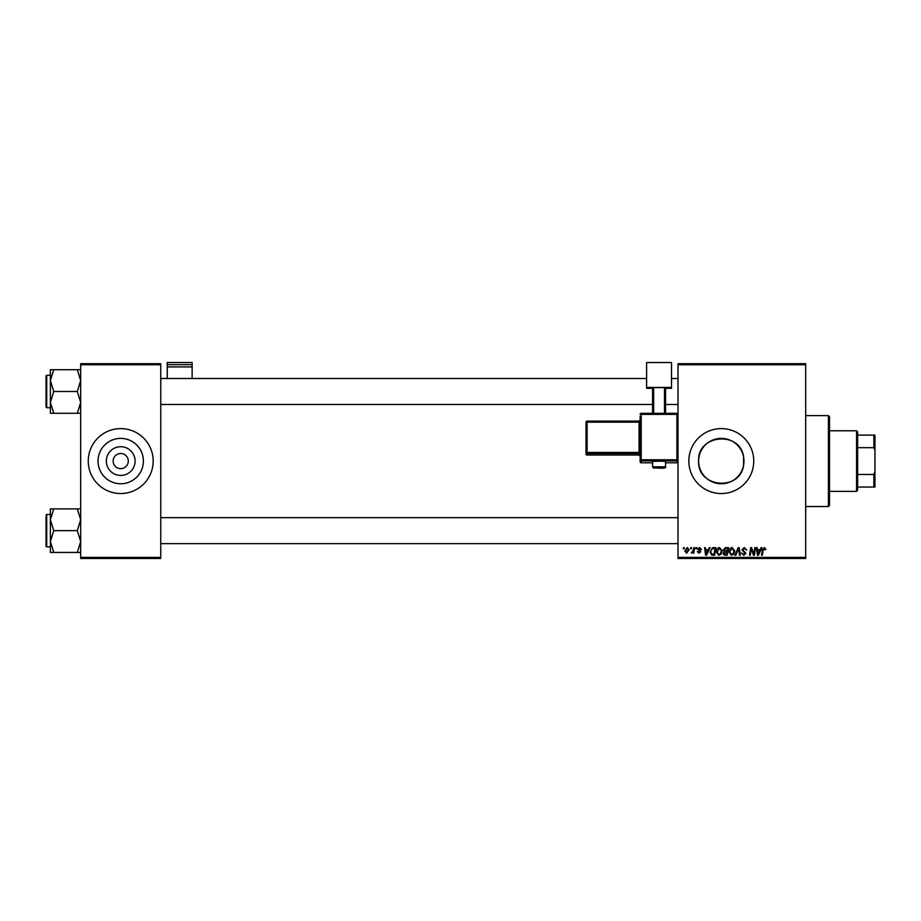 <?xml version="1.0" encoding="UTF-8"?>
<svg xmlns="http://www.w3.org/2000/svg" width="921" height="921" viewBox="0 0 921 921"><rect width="100%" height="100%" fill="white"/><g stroke="black" fill="none" stroke-linecap="round" stroke-linejoin="round"><path stroke-width="1.38" d="M135.088 461.076A14.368 14.368 0 0 1 120.72 475.443A14.368 14.368 0 0 1 106.341 461.076A14.368 14.368 0 0 1 120.72 446.708A14.368 14.368 0 0 1 135.088 461.076M113.145 461.076A7.575 7.575 0 0 0 120.72 468.651A7.575 7.575 0 0 0 128.295 461.076A7.575 7.575 0 0 0 120.72 453.5A7.575 7.575 0 0 0 113.145 461.076M98.04 461.076A22.68 22.68 0 0 0 120.72 483.755A22.68 22.68 0 0 0 143.4 461.076A22.68 22.68 0 0 0 120.72 438.396A22.68 22.68 0 0 0 98.04 461.076M88.255 461.076A32.465 32.465 0 0 0 120.72 493.541A32.465 32.465 0 0 0 153.174 461.076A32.465 32.465 0 0 0 120.72 428.61A32.465 32.465 0 0 0 88.255 461.076M743.581 465.266C740.196 491.63 697.116 487.785 698.613 461.076C697.139 434.332 740.185 430.556 743.581 456.897L743.581 465.266L743.581 456.897M743.972 461.076A22.68 22.68 0 0 1 721.293 483.755A22.68 22.68 0 0 1 698.613 461.076A22.68 22.68 0 0 1 721.293 438.396A22.68 22.68 0 0 1 743.972 461.076M688.827 461.076A32.465 32.465 0 0 0 721.293 493.541A32.465 32.465 0 0 0 753.758 461.076A32.465 32.465 0 0 0 721.293 428.61A32.465 32.465 0 0 0 688.827 461.076M805.691 558.471L678.006 558.471L678.006 557.389L805.691 557.389L805.691 558.471M805.691 364.774L678.006 364.774L678.006 363.691L805.691 363.691L805.691 557.389M696.103 547.65L696.898 547.65L696.725 548.732L695.919 548.732L696.103 547.65M690.796 547.65L691.579 547.65L691.418 548.732L690.612 548.732L690.796 547.65M719.577 547.546L722.179 550.827L721.143 554.177L718.887 555.317L716.273 551.944C716.262 549.538 717.355 548.076 719.577 547.546M709.228 547.65L710.079 547.65L706.557 555.225L705.601 555.225L704.565 547.65L705.348 547.65L705.601 549.71L708.295 549.71L709.228 547.65M725.437 547.65L728.476 547.65L727.187 555.225L724.205 555.098L723.158 553.383L724.205 551.529L723.261 549.998L725.437 547.65M738.182 547.65L739.183 547.65L740.346 555.225L739.551 555.225L738.55 548.732L735.718 555.225L734.866 555.225L738.182 547.65M765.858 549.215L764.994 550.01L764.257 548.432L763.221 549.86L762.312 555.225L761.517 555.225L762.45 549.664L764.303 547.546L765.858 549.215M754.829 547.65L755.623 547.65L754.334 555.225L753.493 555.225L751.329 548.789L750.281 555.225L749.475 555.225L750.753 547.65L751.594 547.65L753.769 554.062L754.829 547.65M678.006 364.774L678.006 557.389M761.068 547.65L761.92 547.65L758.409 555.225L757.442 555.225L756.406 547.65L757.2 547.65L757.453 549.71L760.136 549.71L761.068 547.65M744.329 547.546L746.666 550.113L744.272 548.432L742.74 549.699L745.883 553.314L743.765 555.317L741.555 552.957L743.788 554.43L745.101 553.36L741.946 549.768L744.329 547.546M732.16 547.546L734.762 550.827L733.726 554.177L731.481 555.317L728.868 551.944C728.845 549.538 729.95 548.076 732.16 547.546M701.422 549.411L700.628 549.618L699.5 548.237L698.463 549.077L700.731 551.691L699.074 553.256L697.289 551.575L699.12 552.565L699.937 551.806L697.681 549.146L699.534 547.546L701.422 549.411M713.637 547.65L715.882 547.65L714.604 555.225L711.749 555.121L710.079 552.116L712.417 547.822L713.637 547.65M687.25 547.546L689.127 549.745L686.629 553.256L684.798 550.954L687.25 547.546M693.824 547.65L694.63 547.65L693.697 553.153L692.903 553.153L693.099 552.013L691.291 553.049L693.432 549.849L693.824 547.65M683.509 547.65L684.303 547.65L684.142 548.732L683.336 548.732L683.509 547.65M160.749 558.471L80.68 558.471L80.68 557.389L160.749 557.389L160.749 558.471M160.749 364.774L80.68 364.774L80.68 363.691L160.749 363.691L160.749 557.389M80.68 364.774L80.68 557.389M758.662 552.842L759.71 550.597L757.557 550.597L758.029 554.396L758.662 552.842M733.104 553.59L733.979 550.781L732.114 548.432L729.651 552.024L731.504 554.43L733.104 553.59M726.542 554.338L726.945 551.978L724.378 552.289L723.941 553.348L726.542 554.338M727.095 551.092L727.521 548.536L725.276 548.571L724.044 550.021L727.095 551.092M706.821 552.842L707.869 550.597L705.716 550.597L706.188 554.396L706.821 552.842M713.948 554.338L714.938 548.536L713.925 548.536C711.829 548.72 710.816 549.941 710.862 552.163L711.818 554.212L713.948 554.338M720.521 553.59L721.385 550.781L719.52 548.432L717.056 552.024L718.91 554.43L720.521 553.59M686.663 552.565L688.332 549.825L687.239 548.237L685.581 550.954L686.663 552.565M828.416 415.624L829.499 416.706L829.499 505.445L828.416 506.527L828.416 415.624L805.691 415.624M50.379 380.603L50.379 402.385L53.752 391.494L50.379 380.603L53.752 369.712L50.379 369.712L50.379 380.603M46.695 407.727L46.05 407.082L46.05 375.918L46.695 375.261L46.695 407.727L50.379 407.727M80.68 369.712L77.306 369.712L80.68 380.603L77.306 391.494L53.752 391.494M77.306 369.712L53.752 369.712M77.306 391.494L80.68 402.385L77.306 413.276L53.752 413.276L50.379 402.385L50.379 413.276L53.752 413.276M77.306 413.276L80.68 413.276M80.68 508.876L77.306 508.876L80.68 519.766L77.306 530.657L80.68 541.548L77.306 552.439L53.752 552.439L50.379 541.548L53.752 530.657L50.379 519.766L53.752 508.876L50.379 508.876L50.379 552.439L53.752 552.439M50.379 514.425L46.695 514.425L46.695 546.89L46.05 546.234L46.05 516.589M77.306 508.876L53.752 508.876M77.306 530.657L53.752 530.657M77.306 552.439L80.68 552.439M856.553 491.377L856.553 430.775L857.635 431.857L857.635 490.294L856.553 491.377L829.499 491.377M856.553 430.775L829.499 430.775M874.95 487.048L873.868 487.048L873.868 474.465L874.95 471.897L874.95 487.048M857.635 487.048L873.868 487.048M857.635 435.103L874.95 435.103L874.95 471.897M857.635 474.465L873.868 474.465M874.95 450.254L873.868 447.687L873.868 435.103M857.635 447.687L873.868 447.687M192.132 364.67L192.132 362.529L167.242 362.529L167.242 364.67L192.132 364.67L192.132 378.508M192.132 366.915L167.242 366.915L167.242 378.508M167.242 366.915L167.242 364.67M659.068 461.168L652.575 461.398L652.575 466.809L665.561 466.809L665.561 461.398L659.068 461.168M678.006 416.315L678.006 461.732A1.082 1.082 180 0 1 676.923 462.814L665.561 462.814L676.923 462.814L676.923 460.903L641.212 460.903L641.212 462.814A1.082 1.082 180 0 1 640.13 461.732L640.13 416.315M640.13 422.129L640.13 420.045A1.082 1.082 180 0 1 639.047 421.127L639.047 422.163L587.103 422.163L587.103 452.441L639.047 452.441L639.047 422.163L640.13 422.129M671.513 387.407L646.623 387.407L646.623 362.529L671.513 362.529L671.513 388.328L665.561 388.328M652.575 388.328L646.623 388.328L646.623 387.407M652.575 413.322L652.575 387.672L653.657 387.637L653.657 413.322M664.478 413.322L664.478 387.637L653.657 387.637M664.478 387.637L665.561 387.672L665.561 413.322M586.021 453.938A1.082 1.082 0 0 0 587.103 455.02L639.047 455.02L639.047 453.569L587.103 453.569L587.103 455.02A1.082 1.082 -0 0 1 586.021 453.938L586.021 422.198L587.103 422.163L587.103 421.116L639.047 421.127L640.13 420.034M676.923 414.369L641.212 414.369L641.212 459.786L676.923 459.786L676.923 414.369L678.006 414.404A1.082 1.082 0 0 0 676.923 413.322L676.923 414.369M641.212 462.814L652.575 462.814L641.212 462.814A1.082 1.082 0 0 1 640.13 461.732M640.13 414.404L641.212 414.369L641.212 413.322A1.082 1.082 0 0 0 640.13 414.404A1.082 1.082 0 0 1 641.212 413.322L676.923 413.322A1.082 1.082 180 0 1 678.006 414.404M639.047 455.02L639.047 455.02A1.082 1.082 180 0 1 640.13 456.102L639.047 455.02L587.103 455.02M586.021 452.487A1.082 1.082 -0 0 0 587.103 453.569L587.103 452.441L586.021 452.487M587.103 421.127A1.082 1.082 -0 0 0 586.021 422.198A1.082 1.082 0 0 1 587.103 421.116L639.047 421.116M640.13 452.407L639.047 452.441L639.047 453.569A1.082 1.082 180 0 1 640.13 454.652M640.13 459.821A1.082 1.082 -0 0 0 641.212 460.903L641.212 459.786L640.13 459.821M676.923 460.903A1.082 1.082 0 0 0 678.006 459.821L676.923 459.786L676.923 460.903M828.416 506.527L805.691 506.527M46.695 375.261L50.379 375.261M678.006 378.508L671.513 378.508M646.623 378.508L160.749 378.508M678.006 404.48L665.561 404.48M652.575 404.48L160.749 404.48M160.749 543.643L678.006 543.643M160.749 517.671L678.006 517.671M46.695 546.89L50.379 546.89M46.695 514.425L46.05 515.069M652.575 466.809C654.566 468.743 650.687 467.603 659.068 468.087C663.972 468.421 666.136 467.995 665.561 466.809M676.923 462.814A1.082 1.082 0 0 0 678.006 461.732M641.212 413.322L676.923 413.322"/></g></svg>
